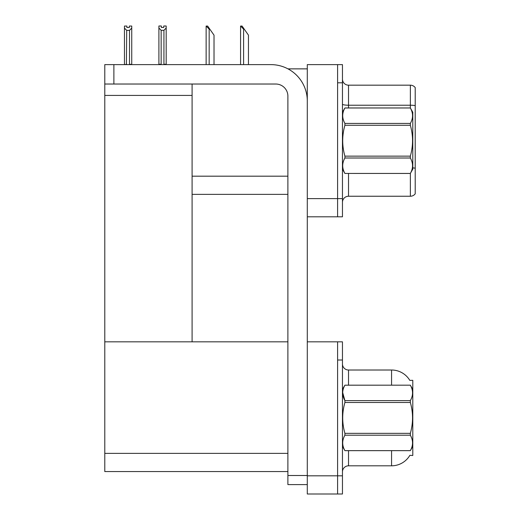 <?xml version="1.0" encoding="UTF-8"?>
<svg xmlns="http://www.w3.org/2000/svg" width="520" height="520" viewBox="0 0 520 520"><rect width="100%" height="100%" fill="white"/><g stroke="black" fill="none" stroke-linecap="round" stroke-linejoin="round"><path stroke-width="0.78" d="M287.963 68.868L307.294 68.868M337.603 341.822L337.603 494L342.459 494L342.459 341.822L307.294 341.822L307.294 64.623L337.603 64.623L337.603 216.801L307.294 216.801L307.294 198.614L337.603 198.614L337.603 216.801L342.459 216.801L342.459 198.614L337.603 198.614L337.603 82.81L342.459 82.81L342.459 198.614M192.094 194.369L287.892 194.369M192.094 95.42L192.094 341.822L104.787 341.822L104.787 95.42L192.094 95.42L192.094 84.026M104.787 95.42L104.787 64.623L113.88 64.623L113.88 84.026L275.762 84.026A12.129 12.129 0 0 1 287.892 96.148L287.892 475.507L307.294 475.507M307.294 216.801L307.294 494L337.603 494L337.603 360.009L342.459 360.009M192.094 341.822L287.892 341.822M104.787 341.822L104.787 471.569L287.892 471.569M409.812 380.393A21.223 21.223 0 0 0 391.567 370.012A21.223 21.223 0 0 1 409.812 380.393L412.789 380.322L412.789 455.5L409.871 455.319A21.223 21.223 0 0 1 391.567 465.81A21.223 21.223 0 0 0 409.767 455.5M342.459 202.312A6.065 6.065 0 0 1 348.517 196.248L410.365 196.248L410.365 173.407M415.214 87.601A6.065 6.065 0 0 0 410.365 85.176A6.065 6.065 0 0 1 415.214 87.601L415.214 193.823A6.065 6.065 0 0 1 410.365 196.248M337.603 64.623L342.459 64.623L342.459 82.81M415.214 106.06L415.214 105.638A6.065 1.053 180 0 0 410.365 105.216L410.365 85.176L348.517 85.176A6.065 6.065 0 0 1 342.459 79.111A6.065 6.065 0 0 0 348.517 85.176L348.517 107.972M342.459 471.868A6.065 6.065 0 0 1 348.517 465.81L391.567 465.81L391.567 450.651M391.567 385.171L391.567 370.012L348.517 370.012A6.065 6.065 0 0 1 342.459 363.948A6.065 6.065 0 0 0 348.517 370.012L348.517 385.171M240.858 26.059L242.086 26.059L244.212 29.094L243.6 29.094L240.572 26.059L240.572 64.623M248.456 64.623L248.456 35.152L244.212 29.094M206.421 26.059L207.649 26.059L209.768 29.094L209.164 29.094L206.135 26.059L206.135 64.623M214.019 64.623L214.019 35.152L209.768 29.094M163.937 30.329L161.148 30.329L158.906 28.015L158.906 26L161.33 26L161.33 27.437L163.755 27.437L163.755 26L166.179 26L166.179 28.015L163.937 30.329L163.937 64.259L166.179 64.259L166.179 64.623M166.179 64.259L166.179 28.015M161.148 30.329L161.148 64.259L158.906 64.259L158.906 64.623M161.148 64.259L160.797 64.623M158.906 28.015L158.906 64.259M163.755 27.437L161.33 27.437M129.317 27.502L126.893 27.502L129.317 27.502L129.317 26.059L131.742 26.059L131.742 64.318L129.5 64.318L129.5 30.387L126.711 30.387L126.412 64.623M126.711 64.318L124.469 64.623L124.469 26.059L126.893 26.059L126.893 27.502M131.742 28.08L129.5 30.387M126.711 30.387L124.469 28.08M307.294 484.601L287.892 484.601L287.892 475.507M307.294 100.997A36.38 36.38 0 0 0 270.913 64.623L113.88 64.623M113.88 84.026L104.787 84.026M342.459 112.216L344.91 107.972L410.339 107.972L412.789 112.216L412.789 169.208L410.339 173.433C413.27 168.311 413.27 163.169 410.339 158.002L344.91 158.002C341.972 163.124 341.972 168.266 344.91 173.433L410.339 173.453M410.339 107.972L344.91 107.991C341.972 113.113 341.972 118.255 344.91 123.422L344.91 125.281C341.972 135.538 341.972 145.828 344.91 156.143L344.91 158.002M344.91 123.422L410.339 123.422C413.27 118.3 413.27 113.152 410.339 107.991M410.339 123.422L410.339 125.281L344.91 125.281M344.91 156.143L410.339 156.143C413.27 145.828 413.27 135.538 410.339 125.281M410.339 156.143L410.339 158.002M342.459 169.208L344.91 173.453M344.91 173.433L410.339 173.433M412.789 389.415L410.339 385.171L344.91 385.19C341.972 390.312 341.972 395.454 344.91 400.621L344.91 402.48C341.972 412.737 341.972 423.026 344.91 433.342L344.91 435.201C341.972 440.323 341.972 445.465 344.91 450.632L410.339 450.632C413.27 445.51 413.27 440.369 410.339 435.201L344.91 435.201M342.68 392.522L344.91 400.621L410.339 400.621C413.27 395.499 413.27 390.351 410.339 385.19M410.339 400.621L410.339 402.48L344.91 402.48M344.91 433.342L410.339 433.342C413.27 423.026 413.27 412.737 410.339 402.48M410.339 433.342L410.339 435.201M342.459 446.407L344.91 450.651L410.339 450.651L412.789 446.407M342.459 389.415L344.91 385.171L410.339 385.171M192.094 176.183L287.892 176.183M307.294 475.813L342.459 475.813M104.787 453.375L287.892 453.375M348.517 173.453L348.517 196.248M410.365 108.017L410.365 105.216L348.517 105.216A6.065 1.053 -0 0 1 342.459 104.163M415.214 168.207A6.065 1.053 180 0 0 412.789 167.875M348.517 450.651L348.517 465.81M243.6 64.623L243.6 29.094M209.164 64.623L209.164 29.094"/></g></svg>
